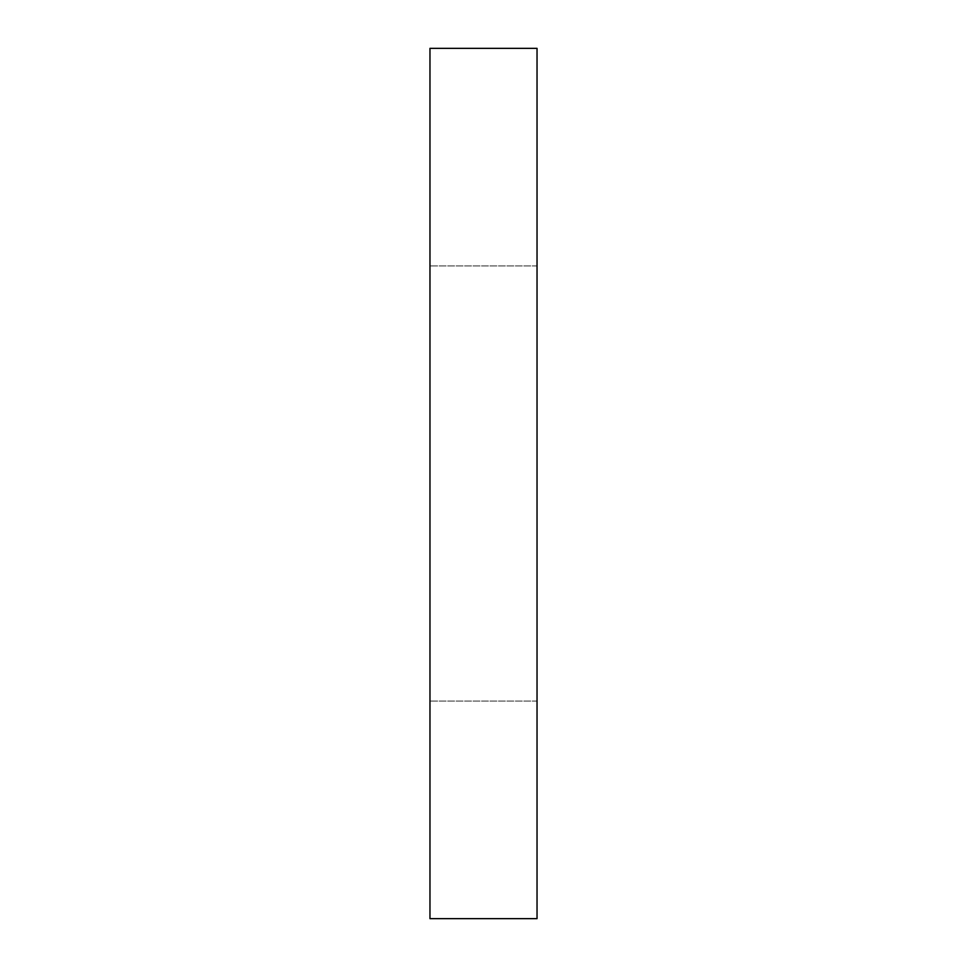 <?xml version="1.0" encoding="UTF-8"?>
<svg xmlns="http://www.w3.org/2000/svg" width="967" height="967" viewBox="0 0 967 967"><rect width="100%" height="100%" fill="white"/><g stroke="black" fill="none" stroke-linecap="round" stroke-linejoin="round"><path stroke-width="0.73" stroke-dasharray="4.83 3.63" d="M537.036 48.35L429.964 48.35L429.964 918.65L537.036 918.65L537.036 48.35M537.036 483.5L537.036 701.075L537.036 483.5M429.964 483.5L429.964 701.075L429.964 483.5M537.036 265.925L429.964 265.925L537.036 265.925M537.036 701.075L429.964 701.075L537.036 701.075"/><path stroke-width="1.45" d="M537.036 48.35L429.964 48.35L429.964 918.65L537.036 918.65L537.036 48.35"/></g></svg>
